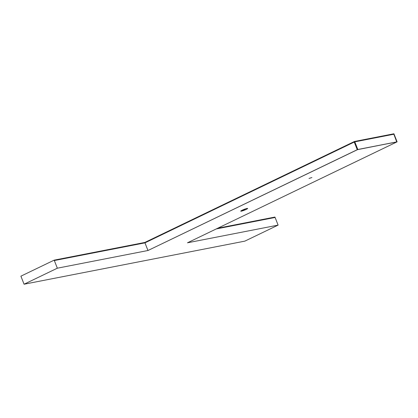 <?xml version="1.0" encoding="UTF-8"?>
<svg xmlns="http://www.w3.org/2000/svg" width="418" height="418" viewBox="0 0 418 418"><rect width="100%" height="100%" fill="white"/><g stroke="black" fill="none" stroke-linecap="round" stroke-linejoin="round"><path stroke-width="0.63" d="M24.072 284.219L57.344 268.194L54.173 260.142L20.9 276.167L53.838 260.304L20.9 276.167L24.072 284.219L57.344 268.194L24.072 284.219L20.9 276.167L24.072 284.219L57.344 268.194L24.072 284.219L20.9 276.167L24.072 284.219L57.344 268.194L24.072 284.219L20.9 276.167L24.072 284.219L57.344 268.194L24.072 284.219L20.9 276.167L24.072 284.219L57.344 268.194L24.072 284.219L20.9 276.167L24.072 284.219L57.344 268.194L24.072 284.219L20.9 276.167L24.072 284.219L244.838 241.134L24.072 284.219L244.838 241.134L24.072 284.219L244.838 241.134L24.072 284.219L244.838 241.134L24.072 284.219L244.838 241.134L24.072 284.219L244.838 241.134L24.072 284.219L244.838 241.134L24.072 284.219L57.344 268.194L147.977 250.507L357.594 149.539L354.579 141.89L393.855 134.225L396.87 141.874L357.829 149.498L354.814 141.848L394.085 134.183L397.1 141.833L393.928 133.781L354.422 141.488L393.928 133.781L354.422 141.488L393.928 133.781L354.422 141.488L393.693 133.823L394.085 134.183L393.693 133.823L354.422 141.488L357.594 149.539L397.1 141.833L357.594 149.539L354.422 141.488L144.806 242.456L354.422 141.488L144.806 242.456L354.422 141.488L357.594 149.539L397.1 141.833L393.928 133.781L397.1 141.833L393.928 133.781L397.1 141.833L377.349 145.689L357.594 149.539L354.422 141.488L144.806 242.456L354.422 141.488L357.594 149.539L397.1 141.833L357.594 149.539L354.422 141.488L144.806 242.456L147.977 250.507L357.829 149.498L354.814 141.848L394.085 134.183L397.1 141.833L357.594 149.539L354.422 141.488M216.237 228.944L275.096 217.459L216.237 228.944L275.096 217.459L216.237 228.944L275.096 217.459L216.237 228.944L275.096 217.459L278.111 225.109L187.483 242.795L278.111 225.109L275.096 217.459L278.111 225.109L187.483 242.795L278.111 225.109L275.096 217.459L278.111 225.109L187.483 242.795L278.111 225.109L187.483 242.795L278.111 225.109L274.94 217.057L278.111 225.109L187.483 242.795L278.111 225.109L274.94 217.057L278.111 225.109L187.483 242.795L278.111 225.109L274.94 217.057L278.111 225.109L275.096 217.459L278.111 225.109L244.838 241.134L278.111 225.109L244.838 241.134L278.111 225.109L244.838 241.134L278.111 225.109L244.838 241.134L278.111 225.109L244.838 241.134L278.111 225.109L244.838 241.134L278.111 225.109L244.838 241.134L278.111 225.109L187.483 242.795L397.1 141.833L377.349 145.689L396.766 141.989L187.483 242.795L397.1 141.833L393.693 133.823L354.652 141.446L354.579 141.89L144.962 242.858L354.25 142.052L357.259 149.701L377.349 145.689L357.594 149.539L354.652 141.446L393.693 133.823L397.1 141.833L357.594 149.539L354.579 141.89L144.962 242.858L354.579 141.89M246.171 209.423A3.705 0.434 -21.5 0 1 242.492 210.871A3.705 0.434 -21.5 0 1 240.752 211.111A3.705 0.434 -21.5 0 1 244.039 209.408A3.705 0.434 -21.5 0 1 247.597 208.415A3.705 0.434 -21.5 0 1 246.171 209.423A3.705 0.434 -21.5 0 1 242.492 210.871A3.705 0.434 -21.5 0 1 240.752 211.111A3.705 0.434 -21.5 0 1 244.039 209.408A3.705 0.434 -21.5 0 1 247.597 208.415A3.705 0.434 -21.5 0 1 246.171 209.423A3.705 0.434 -21.5 0 1 242.492 210.871A3.705 0.434 -21.5 0 1 240.752 211.111A3.705 0.434 -21.5 0 1 244.039 209.408A3.705 0.434 -21.5 0 1 247.597 208.415A3.705 0.434 -21.5 0 1 246.171 209.423A3.705 0.434 -21.5 0 1 242.492 210.871A3.705 0.434 -21.5 0 1 240.752 211.111A3.705 0.434 -21.5 0 1 244.039 209.408A3.705 0.434 -21.5 0 1 247.597 208.415A3.705 0.434 -21.5 0 1 246.171 209.423A3.705 0.434 -21.5 0 1 242.492 210.871A3.705 0.434 -21.5 0 1 240.752 211.111A3.705 0.434 -21.5 0 1 244.039 209.408A3.705 0.434 -21.5 0 1 247.597 208.415A3.705 0.434 -21.5 0 1 246.171 209.423A3.705 0.434 -21.5 0 1 242.492 210.871A3.705 0.434 -21.5 0 1 240.752 211.111A3.705 0.434 -21.5 0 1 244.039 209.408A3.705 0.434 -21.5 0 1 247.597 208.415A3.705 0.434 -21.5 0 1 246.171 209.423A3.705 0.434 -21.5 0 1 242.492 210.871A3.705 0.434 -21.5 0 1 240.752 211.111A3.705 0.434 -21.5 0 1 244.039 209.408A3.705 0.434 -21.5 0 1 247.597 208.415A3.705 0.434 -21.5 0 1 246.171 209.423A3.705 0.434 -21.5 0 1 242.492 210.871A3.705 0.434 -21.5 0 1 240.752 211.111A3.705 0.434 -21.5 0 1 244.039 209.408A3.705 0.434 -21.5 0 1 247.597 208.415A3.705 0.434 -21.5 0 1 246.171 209.423A3.705 0.434 -21.5 0 1 242.492 210.871A3.705 0.434 -21.5 0 1 240.752 211.111A3.705 0.434 -21.5 0 1 244.039 209.408A3.705 0.434 -21.5 0 1 247.597 208.415A3.705 0.434 -21.5 0 1 246.171 209.423M311.896 177.53L309.022 178.449L311.896 177.53M57.344 268.194L147.977 250.507L144.962 242.858L54.33 260.545L57.344 268.194L147.977 250.507L57.344 268.194L54.33 260.545L53.838 260.304L54.33 260.545L57.344 268.194L147.977 250.507L57.344 268.194L54.33 260.545L53.838 260.304L20.9 276.167L54.173 260.142L57.344 268.194L147.977 250.507L57.344 268.194L54.173 260.142L20.9 276.167L54.173 260.142L57.344 268.194L147.977 250.507L57.344 268.194L54.173 260.142L20.9 276.167L54.173 260.142L57.344 268.194L147.977 250.507L57.344 268.194L147.977 250.507L57.344 268.194L54.173 260.142L20.9 276.167L53.838 260.304L54.33 260.545L57.344 268.194L54.173 260.142L20.9 276.167L53.838 260.304L54.33 260.545L144.962 242.858L354.25 142.052L357.259 149.701L397.1 141.833L394.085 134.183L397.1 141.833L377.349 145.689L397.1 141.833L187.483 242.795L397.1 141.833L187.483 242.795L397.1 141.833L187.483 242.795L397.1 141.833L187.483 242.795L397.1 141.833L187.483 242.795L396.766 141.989L393.855 134.225L354.814 141.848L357.829 149.498M274.94 217.057L217.752 228.218L274.94 217.057M54.173 260.142L144.806 242.456L54.173 260.142L144.806 242.456L147.977 250.507L357.594 149.539L147.977 250.507L144.806 242.456L54.173 260.142L144.806 242.456L147.977 250.507L357.594 149.539L147.977 250.507L144.806 242.456L54.173 260.142L144.806 242.456L147.977 250.507L357.594 149.539L147.977 250.507L144.806 242.456L54.173 260.142M245.241 209.601L242.372 210.526L245.241 209.601M357.259 149.701L147.977 250.507L144.962 242.858L354.25 142.052L357.259 149.701L147.977 250.507L357.594 149.539L147.977 250.507L144.962 242.858L54.33 260.545L144.962 242.858L147.977 250.507L357.594 149.539L147.977 250.507L144.962 242.858L54.33 260.545M147.977 250.507L144.962 242.858M278.111 225.109L187.483 242.795L397.1 141.833"/></g></svg>
